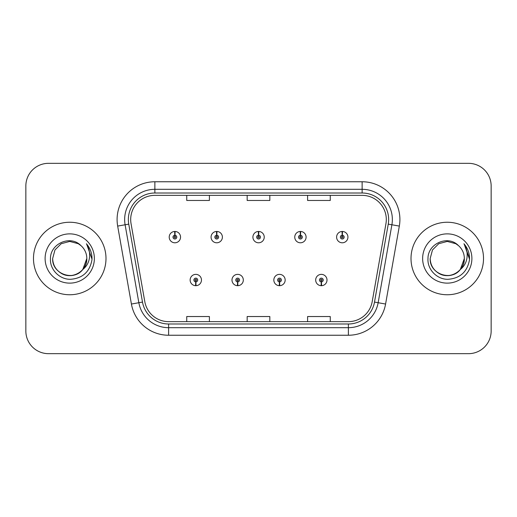 <?xml version="1.0" encoding="UTF-8"?>
<svg xmlns="http://www.w3.org/2000/svg" width="517" height="517" viewBox="0 0 517 517"><rect width="100%" height="100%" fill="white"/><g stroke="black" fill="none" stroke-linecap="round" stroke-linejoin="round"><path stroke-width="0.78" d="M237.568 281.914L237.406 285.688A5.668 5.668 0 0 0 237.898 285.688L237.736 281.914A1.887 1.887 0 0 0 239.539 280.027A1.887 1.887 0 0 0 237.652 278.14A1.887 1.887 0 0 0 235.765 280.027A1.887 1.887 0 0 0 237.568 281.914L237.62 280.783A0.756 0.756 0 0 1 236.896 280.027A0.756 0.756 0 0 1 237.652 279.27A0.756 0.756 0 0 1 238.408 280.027A0.756 0.756 0 0 1 237.684 280.783L237.736 281.914M279.419 281.914L279.251 285.688A5.668 5.668 0 0 0 279.749 285.688L279.581 281.914A1.887 1.887 0 0 0 281.39 280.027A1.887 1.887 0 0 0 279.497 278.14A1.887 1.887 0 0 0 277.61 280.027A1.887 1.887 0 0 0 279.419 281.914L279.464 280.783A0.756 0.756 0 0 1 278.741 280.027A0.756 0.756 0 0 1 279.497 279.27A0.756 0.756 0 0 1 280.253 280.027A0.756 0.756 0 0 1 279.529 280.783L279.581 281.914M321.264 281.914L321.096 285.688A5.668 5.668 0 0 0 321.593 285.688L321.425 281.914A1.887 1.887 0 0 0 323.235 280.027A1.887 1.887 0 0 0 321.348 278.14A1.887 1.887 0 0 0 319.454 280.027A1.887 1.887 0 0 0 321.264 281.914L321.315 280.783A0.756 0.756 0 0 1 320.592 280.027A0.756 0.756 0 0 1 321.348 279.27A0.756 0.756 0 0 1 322.104 280.027A0.756 0.756 0 0 1 321.38 280.783L321.425 281.914M195.723 281.914L195.555 285.688A5.668 5.668 0 0 0 196.053 285.688L195.885 281.914A1.887 1.887 0 0 0 197.694 280.027A1.887 1.887 0 0 0 195.807 278.14A1.887 1.887 0 0 0 193.914 280.027A1.887 1.887 0 0 0 195.723 281.914L195.775 280.783A0.756 0.756 0 0 1 195.051 280.027A0.756 0.756 0 0 1 195.807 279.27A0.756 0.756 0 0 1 196.563 280.027A0.756 0.756 0 0 1 195.84 280.783L195.885 281.914M216.81 235.235L216.978 231.461A5.668 5.668 0 0 0 216.481 231.461L216.649 235.235A1.887 1.887 0 0 0 214.839 237.122A1.887 1.887 0 0 0 216.726 239.009A1.887 1.887 0 0 0 218.62 237.122A1.887 1.887 0 0 0 216.81 235.235L216.759 236.366A0.756 0.756 0 0 1 217.483 237.122A0.756 0.756 0 0 1 216.726 237.878A0.756 0.756 0 0 1 215.97 237.122A0.756 0.756 0 0 1 216.694 236.366L216.649 235.235M258.655 235.235L258.823 231.461A5.668 5.668 0 0 0 258.326 231.461L258.494 235.235A1.887 1.887 0 0 0 256.684 237.122A1.887 1.887 0 0 0 258.578 239.009A1.887 1.887 0 0 0 260.465 237.122A1.887 1.887 0 0 0 258.655 235.235L258.61 236.366A0.756 0.756 0 0 1 259.334 237.122A0.756 0.756 0 0 1 258.578 237.878A0.756 0.756 0 0 1 257.821 237.122A0.756 0.756 0 0 1 258.545 236.366L258.494 235.235M300.506 235.235L300.668 231.461A5.668 5.668 0 0 0 300.177 231.461L300.338 235.235A1.887 1.887 0 0 0 298.535 237.122A1.887 1.887 0 0 0 300.422 239.009A1.887 1.887 0 0 0 302.309 237.122A1.887 1.887 0 0 0 300.506 235.235L300.455 236.366A0.756 0.756 0 0 1 301.178 237.122A0.756 0.756 0 0 1 300.422 237.878A0.756 0.756 0 0 1 299.666 237.122A0.756 0.756 0 0 1 300.39 236.366L300.338 235.235M342.351 235.235L342.519 231.461A5.668 5.668 0 0 0 342.021 231.461L342.189 235.235A1.887 1.887 0 0 0 340.38 237.122A1.887 1.887 0 0 0 342.267 239.009A1.887 1.887 0 0 0 344.16 237.122A1.887 1.887 0 0 0 342.351 235.235L342.299 236.366A0.756 0.756 0 0 1 343.023 237.122A0.756 0.756 0 0 1 342.267 237.878A0.756 0.756 0 0 1 341.511 237.122A0.756 0.756 0 0 1 342.235 236.366L342.189 235.235M174.966 235.235L175.127 231.461A5.668 5.668 0 0 0 174.636 231.461L174.798 235.235A1.887 1.887 0 0 0 172.995 237.122A1.887 1.887 0 0 0 174.882 239.009A1.887 1.887 0 0 0 176.769 237.122A1.887 1.887 0 0 0 174.966 235.235L174.914 236.366A0.756 0.756 0 0 1 175.638 237.122A0.756 0.756 0 0 1 174.882 237.878A0.756 0.756 0 0 1 174.126 237.122A0.756 0.756 0 0 1 174.849 236.366L174.798 235.235M33.482 258.5A36.255 36.255 0 0 0 69.737 294.755A36.255 36.255 0 0 0 105.991 258.5A36.255 36.255 0 0 0 69.737 222.245A36.255 36.255 0 0 0 33.482 258.5A36.255 36.255 0 0 0 69.737 294.755A36.255 36.255 0 0 0 105.991 258.5A36.255 36.255 0 0 0 69.737 222.245A36.255 36.255 0 0 0 33.482 258.5M411.009 258.5A36.255 36.255 0 0 0 447.263 294.755A36.255 36.255 0 0 0 483.518 258.5A36.255 36.255 0 0 0 447.263 222.245A36.255 36.255 0 0 0 411.009 258.5A36.255 36.255 0 0 0 447.263 294.755A36.255 36.255 0 0 0 483.518 258.5A36.255 36.255 0 0 0 447.263 222.245A36.255 36.255 0 0 0 411.009 258.5M130.691 219.525A24.17 24.17 0 0 1 154.867 195.355L362.133 195.355A24.17 24.17 0 0 1 385.941 223.719L372.195 301.676A24.17 24.17 0 0 1 348.387 321.645L168.613 321.645A24.17 24.17 0 0 1 144.805 301.676L131.06 223.719A24.17 24.17 0 0 1 130.691 219.525M128.352 219.525A26.516 26.516 0 0 0 128.752 224.126L142.498 302.083A26.516 26.516 0 0 0 168.613 323.991L348.387 323.991A26.516 26.516 0 0 0 374.502 302.083L388.248 224.126A26.516 26.516 0 0 0 362.133 193.009L154.867 193.009A26.516 26.516 0 0 0 128.352 219.525M117.669 226.084A37.767 37.767 0 0 1 154.867 181.758L362.133 181.758A37.767 37.767 0 0 1 399.331 226.084L385.585 304.035A37.767 37.767 0 0 1 348.387 335.242L168.613 335.242A37.767 37.767 0 0 1 131.415 304.035L117.669 226.084L125.108 224.772A30.212 30.212 0 0 1 154.867 189.312L362.133 189.312A30.212 30.212 0 0 1 391.892 224.772L378.147 302.723A30.212 30.212 0 0 1 348.387 327.688L168.613 327.688A30.212 30.212 0 0 1 138.853 302.723L125.108 224.772A30.212 30.212 0 0 1 124.649 219.525M491.15 185.984A22.658 22.658 0 0 0 468.492 163.327L48.508 163.327A22.658 22.658 0 0 0 25.85 185.984L25.85 331.016A22.658 22.658 0 0 0 48.508 353.673L468.492 353.673A22.658 22.658 0 0 0 491.15 331.016L491.15 185.984L491.15 331.016M247.171 195.355L247.171 200.467L269.829 200.467L269.829 195.355M186.74 195.355L186.74 200.467L209.404 200.467L209.404 195.355M307.596 195.355L307.596 200.467L330.26 200.467L330.26 195.355M269.829 321.645L269.829 316.533L247.171 316.533L247.171 321.645M209.404 321.645L209.404 316.533L186.74 316.533L186.74 321.645M330.26 321.645L330.26 316.533L307.596 316.533L307.596 321.645M25.85 185.984L25.85 331.016M468.492 163.327L48.508 163.327M48.508 353.673L468.492 353.673M180.549 237.122A5.668 5.668 0 0 0 175.127 231.461A5.668 5.668 0 0 1 180.549 237.122A5.668 5.668 0 0 1 174.882 242.79A5.668 5.668 0 0 1 169.214 237.122A5.668 5.668 0 0 1 174.636 231.461M190.14 280.027A5.668 5.668 0 0 0 195.555 285.688A5.668 5.668 0 0 1 190.14 280.027A5.668 5.668 0 0 1 195.807 274.365A5.668 5.668 0 0 1 201.468 280.027A5.668 5.668 0 0 1 196.053 285.688M222.394 237.122A5.668 5.668 0 0 0 216.978 231.461A5.668 5.668 0 0 1 222.394 237.122A5.668 5.668 0 0 1 216.726 242.79A5.668 5.668 0 0 1 211.065 237.122A5.668 5.668 0 0 1 216.481 231.461M264.239 237.122A5.668 5.668 0 0 0 258.823 231.461A5.668 5.668 0 0 1 264.239 237.122A5.668 5.668 0 0 1 258.578 242.79A5.668 5.668 0 0 1 252.91 237.122A5.668 5.668 0 0 1 258.326 231.461M306.09 237.122A5.668 5.668 0 0 0 300.668 231.461A5.668 5.668 0 0 1 306.09 237.122A5.668 5.668 0 0 1 300.422 242.79A5.668 5.668 0 0 1 294.755 237.122A5.668 5.668 0 0 1 300.177 231.461M347.935 237.122A5.668 5.668 0 0 0 342.519 231.461A5.668 5.668 0 0 1 347.935 237.122A5.668 5.668 0 0 1 342.267 242.79A5.668 5.668 0 0 1 336.606 237.122A5.668 5.668 0 0 1 342.021 231.461L342.151 234.485M231.984 280.027A5.668 5.668 0 0 0 237.406 285.688A5.668 5.668 0 0 1 231.984 280.027A5.668 5.668 0 0 1 237.652 274.365A5.668 5.668 0 0 1 243.32 280.027A5.668 5.668 0 0 1 237.898 285.688M273.836 280.027A5.668 5.668 0 0 0 279.251 285.688A5.668 5.668 0 0 1 273.836 280.027A5.668 5.668 0 0 1 279.497 274.365A5.668 5.668 0 0 1 285.164 280.027A5.668 5.668 0 0 1 279.749 285.688M315.68 280.027A5.668 5.668 0 0 0 321.096 285.688A5.668 5.668 0 0 1 315.68 280.027A5.668 5.668 0 0 1 321.348 274.365A5.668 5.668 0 0 1 327.009 280.027A5.668 5.668 0 0 1 321.593 285.688L321.464 282.67M82.823 269.473C73.757 281.72 51.771 273.887 52.663 258.5C52.889 264.937 55.739 269.868 61.2 273.286C71.844 280.104 87.392 271.128 86.811 258.5C86.578 264.937 83.735 269.868 78.274 273.286C67.63 280.104 52.081 271.128 52.663 258.5C52.081 271.128 67.63 280.104 78.274 273.286C83.735 269.868 86.578 264.937 86.811 258.5C86.578 264.937 83.735 269.868 78.274 273.286C67.63 280.104 52.081 271.128 52.663 258.5L54.951 249.963L61.2 243.714L69.737 241.426L78.274 243.714L80.923 245.601C70.441 234.615 50.272 243.662 50.459 258.5C49.658 269.48 59.403 279.393 70.286 279.316C82.546 278.43 89.771 271.916 91.968 259.78L92.007 258.5C91.942 252.897 90.074 247.979 86.417 243.746C89.202 248.315 90.184 253.233 89.357 258.5C88.562 262.979 86.384 266.636 82.823 269.473A17.074 17.074 0 0 0 86.811 258.5C86.578 264.937 83.735 269.868 78.274 273.286C67.63 280.104 52.081 271.128 52.663 258.5L54.951 249.963L61.2 243.714L69.737 241.426L78.274 243.714L80.923 245.601L78.274 243.714L69.737 241.426L61.2 243.714L54.951 249.963L52.663 258.5L54.951 249.963L61.2 243.714M86.811 258.5L82.778 269.525L86.811 258.5A17.074 17.074 0 0 0 80.923 245.601L78.274 243.714L69.737 241.426L61.2 243.714L54.951 249.963L52.663 258.5M45.108 258.5A24.629 24.629 0 0 0 69.737 283.129A24.629 24.629 0 0 0 94.365 258.5A24.629 24.629 0 0 0 69.737 233.871A24.629 24.629 0 0 0 45.108 258.5M86.578 243.934L91.994 259.146L86.578 243.934M458.45 245.601A17.074 17.074 0 0 1 464.337 258.5L460.304 269.525L464.337 258.5C464.111 264.937 461.261 269.868 455.8 273.286C445.156 280.104 429.608 271.128 430.189 258.5L432.477 249.963L438.726 243.714L447.263 241.426L455.8 243.714L458.45 245.601C447.968 234.615 427.798 243.662 427.986 258.5C427.184 269.48 436.93 279.393 447.812 279.316C460.072 278.43 467.297 271.916 469.494 259.78L469.533 258.5C469.468 252.897 467.607 247.979 463.943 243.746C466.728 248.315 467.711 253.233 466.883 258.5C466.088 262.979 463.911 266.636 460.35 269.473A17.074 17.074 0 0 0 464.337 258.5C464.111 264.937 461.261 269.868 455.8 273.286C445.156 280.104 429.608 271.128 430.189 258.5L432.477 249.963L438.726 243.714L447.263 241.426L455.8 243.714L458.45 245.601L455.8 243.714L447.263 241.426L438.726 243.714L432.477 249.963L430.189 258.5L432.477 249.963L438.726 243.714L447.263 241.426L455.8 243.714L458.45 245.601L455.8 243.714L447.263 241.426L438.726 243.714L432.477 249.963L430.189 258.5C429.608 271.128 445.156 280.104 455.8 273.286C461.261 269.868 464.111 264.937 464.337 258.5C464.919 271.128 449.37 280.104 438.726 273.286C433.265 269.868 430.422 264.937 430.189 258.5C429.297 273.887 451.283 281.72 460.35 269.473M422.635 258.5A24.629 24.629 0 0 0 447.263 283.129A24.629 24.629 0 0 0 471.892 258.5A24.629 24.629 0 0 0 447.263 233.871A24.629 24.629 0 0 0 422.635 258.5M469.533 258.5L464.272 244.127M464.104 243.934L469.52 259.146L464.104 243.934M362.133 181.758L362.133 193.009M125.108 224.772L128.752 224.126M168.613 335.242L168.613 323.991M348.387 323.991L348.387 335.242M374.502 302.083L385.585 304.035M131.415 304.035L142.498 302.083M388.248 224.126L399.331 226.084M154.867 181.758L154.867 193.009"/></g></svg>

